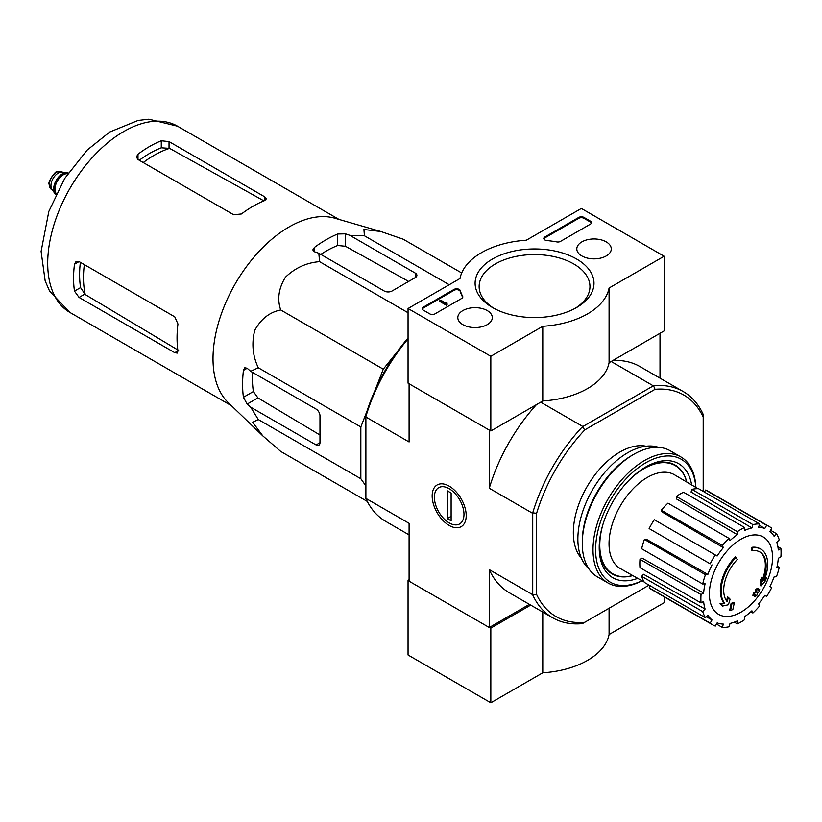 <?xml version="1.0" encoding="UTF-8"?>
<svg xmlns="http://www.w3.org/2000/svg" width="822" height="822" viewBox="0 0 822 822"><rect width="100%" height="100%" fill="white"/><g stroke="black" fill="none" stroke-linecap="round" stroke-linejoin="round"><path stroke-width="1.23" d="M375.264 389.803L383.268 369.17L397.129 351.919M365.882 485.915L360.837 478.743L360.837 426.957L367.146 410.723M365.882 458.974A111.761 64.527 -60 0 1 365.882 440.911M752.572 550.709L751.791 550.257A128.037 93.955 -100.2 0 0 751.945 547.308L752.716 547.75A32.921 19.009 -60 0 1 760.853 549.147A32.921 19.009 -60 0 1 764.049 580.722A126.105 84.337 -9.5 0 0 766.577 577.784A122.838 98.917 103.8 0 1 764.933 581.586A125.55 83.967 170.5 0 1 760.925 585.942A126.629 59.307 -128 0 0 760.925 581.36A125.314 100.921 -76.2 0 0 762.549 577.619A126.156 59.081 52 0 1 762.662 581.144A29.993 17.324 -60 0 0 759.918 551.994A29.993 17.324 -60 0 0 752.572 550.709A128.037 93.955 -100.2 0 0 752.716 547.75M751.945 547.308A32.921 19.009 -60 0 1 760.073 548.706L760.853 549.147M759.518 551.778A29.993 17.324 -60 0 1 762.611 578.904M760.925 585.942L760.155 585.5A126.629 59.307 -128 0 0 760.155 580.907A125.314 100.921 -76.2 0 0 761.778 577.178L762.549 577.619M760.155 580.907L760.925 581.36M764.994 578.298A126.105 84.337 -9.5 0 0 765.796 577.332L766.577 577.784M722.579 606.04L721.798 605.598A122.838 16.553 -144.5 0 0 720.01 603.769A126.105 59.05 8 0 0 723.956 602.968A32.921 19.009 -60 0 1 735.289 556.926L736.06 557.367A128.037 45.827 45.7 0 1 737.262 559.546A29.993 17.324 -60 0 0 727.172 601.632A126.156 84.378 -110.5 0 0 728.343 597.368A125.314 16.892 35.5 0 1 730.09 599.166A126.629 84.697 69.5 0 1 728.395 604.735A125.55 58.794 -172 0 1 722.579 606.04A122.838 16.553 -144.5 0 0 720.791 604.211A126.105 59.05 8 0 0 724.737 603.42A32.921 19.009 -60 0 1 736.06 557.367M723.956 602.968L724.737 603.42M720.01 603.769L720.791 604.211M726.514 600.779A126.156 84.378 -110.5 0 0 727.562 596.926L728.343 597.368M730.47 610.551L729.689 610.099A126.67 73.137 -120 0 0 731.097 603.44L731.878 603.893A126.085 72.788 0 0 0 734.231 602.865A127.071 73.364 60 0 1 732.834 609.523A124.112 71.658 180 0 1 730.47 610.551A126.67 73.137 -120 0 0 731.878 603.893M731.097 603.44A126.085 72.788 0 0 0 733.45 602.413L734.231 602.865M753.661 595.858L752.88 595.416A127.42 73.559 -120 0 0 753.332 593.279A125.489 72.449 0 0 0 755.284 591.871A127.071 73.364 -120 0 0 755.706 589.569L756.476 590.021A126.085 72.788 0 0 0 758.264 588.655A126.67 73.137 60 0 1 757.843 590.956A125.489 72.449 0 0 0 759.682 589.477A126.177 72.85 60 0 1 759.23 591.604A124.862 72.089 180 0 1 757.391 593.083A126.67 73.137 60 0 1 756.857 595.313A124.112 71.658 180 0 1 755.079 596.68A127.071 73.364 -120 0 0 755.603 594.45A124.862 72.089 180 0 1 753.661 595.858A127.42 73.559 -120 0 0 754.103 593.731A125.489 72.449 0 0 0 756.055 592.313A127.071 73.364 -120 0 0 756.476 590.021M755.706 589.569A126.085 72.788 0 0 0 757.483 588.213L758.264 588.655M755.284 591.871L756.055 592.313M753.332 593.279L754.103 593.731M754.545 595.22A127.071 73.364 -120 0 1 754.298 596.227L755.079 596.68M758.079 589.703A125.489 72.449 0 0 0 758.901 589.035L759.682 589.477M703.2 491.381L703.2 417.114A127.852 73.816 -60 0 0 655.062 389.32L653.511 385.734A130.595 75.398 -60 0 1 683.267 391.57A130.595 75.398 -60 0 1 703.2 414.422L703.2 414.637M649.072 585.141L584.761 622.275A127.852 73.816 -60 0 1 536.612 594.47L536.612 513.298A127.852 73.816 -60 0 1 584.761 429.906L655.062 389.32M581.411 558.261A65.852 38.018 -60 0 1 586.98 486.788A65.852 38.018 -60 0 1 646.092 446.223M408.051 338.89A130.595 75.398 120 0 0 365.882 416.518L365.882 414.73A127.852 73.816 -60 0 1 408.051 338.006M584.761 622.275L582.428 623.61A130.595 75.398 -60 0 1 552.672 617.774A130.595 75.398 -60 0 1 532.728 594.923L532.728 512.846A130.595 75.398 -60 0 1 582.428 426.772L653.511 385.734M582.428 426.772L584.761 429.906M409.346 383.925L489.532 430.225M582.603 426.371L540.701 402.174M653.069 385.693L611.167 361.495M409.089 384.08L409.089 441.969L365.882 417.021L365.882 498.389L409.089 523.326L409.089 581.216L489.275 627.515L529.399 604.345M449.182 525.443A24.064 13.892 -120 0 0 466.197 515.62A24.064 13.892 -120 0 0 449.182 486.141A24.064 13.892 -120 0 0 432.167 495.974A24.064 13.892 -120 0 0 449.182 525.443M532.471 513.205L489.275 488.258L489.275 430.368M489.275 627.515L489.275 569.625A130.595 75.398 120 0 0 509.342 592.765L552.672 617.774M532.471 594.563L489.275 569.625M660.004 378.141L660.004 333.3M683.267 391.57L639.937 366.561A130.595 75.398 120 0 0 612.852 360.519M536.427 404.65A130.595 75.398 120 0 0 489.275 488.258M365.882 498.389L365.882 498.594A130.595 75.398 120 0 0 385.816 521.446L409.089 534.886M536.612 513.298L532.728 512.846M532.728 594.923L536.612 594.47M703.2 414.422L703.2 417.114M632.683 575.523A62.482 36.076 -60 0 1 612.719 573.797A62.482 36.076 -60 0 1 603.214 523.501M626.898 482.483A62.482 36.076 -60 0 1 675.201 465.571A62.482 36.076 -60 0 1 686.678 481.99M612.719 573.797L610.14 572.307A62.482 36.076 -60 0 1 608.629 571.341M671.029 463.248A62.482 36.076 -60 0 1 672.622 464.081L675.201 465.571M740.971 612.164A44.676 25.801 -60 0 1 709.376 593.926A44.676 25.801 -60 0 1 740.971 539.211A44.676 25.801 -60 0 1 772.557 557.45A44.676 25.801 -60 0 1 740.971 612.164M737.344 531.67L737.344 534.67L676.301 498.841L676.301 496.426L737.344 531.67A56.708 32.736 120 0 1 744.588 527.488L744.588 530.488A53.05 30.63 -60 0 1 751.914 527.94L691.055 492.039L691.857 489.357L752.901 524.6L751.914 527.94M729.032 538.379A56.708 32.736 120 0 0 722.343 545.448L661.299 510.195A56.708 32.736 120 0 1 667.988 503.136L729.032 538.379L730.028 540.578A53.05 30.63 -60 0 1 737.344 534.67M722.343 545.448L723.339 547.637L662.09 511.962L661.299 510.195M715.294 554.953A56.708 32.736 120 0 0 710.177 563.82L649.123 528.577A56.708 32.736 120 0 1 654.25 519.71L717.133 556.011A53.05 30.63 -60 0 1 723.339 547.637M710.177 563.82L650.603 529.43M707.865 574.444L705.461 574.681L644.417 539.438L646.349 539.242L707.865 574.444A53.05 30.63 -60 0 1 712.006 564.878M705.461 574.681A56.708 32.736 120 0 0 702.687 584.01L705.091 583.764A53.05 30.63 -60 0 0 703.632 593.063L701.043 594.563A56.708 32.736 120 0 0 701.043 602.927L703.632 601.427A53.05 30.63 -60 0 0 705.091 609.04L702.687 611.568A56.708 32.736 120 0 0 705.461 617.692L707.865 615.164A53.05 30.63 -60 0 0 712.006 619.932L710.177 623.117A56.708 32.736 120 0 0 712.612 624.792A56.708 32.736 120 0 0 715.294 626.076L717.133 622.891A53.05 30.63 -60 0 0 723.339 624.093L722.343 627.443A56.708 32.736 120 0 0 729.032 626.775L730.028 623.436A53.05 30.63 -60 0 0 737.344 620.887L737.344 623.888A56.708 32.736 120 0 0 744.588 619.706L744.588 616.706A53.05 30.63 -60 0 0 751.914 610.797L752.901 612.996A56.708 32.736 120 0 0 759.6 605.937L758.603 603.738A53.05 30.63 -60 0 0 764.809 595.364L766.649 596.423A56.708 32.736 120 0 0 771.766 587.555L769.926 586.497A53.05 30.63 -60 0 0 774.077 576.931L776.471 576.695A56.708 32.736 120 0 0 779.246 567.375L776.841 567.612A53.05 30.63 -60 0 0 778.3 558.313L780.9 556.813A56.708 32.736 120 0 0 780.9 548.449L778.3 549.949A53.05 30.63 -60 0 0 776.841 542.345L779.246 539.807A56.708 32.736 120 0 0 776.471 533.683L774.077 536.211A53.05 30.63 -60 0 0 769.926 531.444L771.766 528.258A56.708 32.736 120 0 0 769.32 526.583A56.708 32.736 120 0 0 766.649 525.309L764.809 528.484L759.22 525.186M691.857 489.357A56.708 32.736 120 0 1 698.546 488.689L759.6 523.933L758.603 527.282A53.05 30.63 -60 0 1 764.809 528.484M759.6 523.933A56.708 32.736 120 0 0 752.901 524.6M644.129 581.976L620.415 568.608A54.139 31.257 -60 0 1 620.261 505.992A54.139 31.257 -60 0 1 674.554 474.828L697.991 488.679M706.365 616.747L712.006 619.932M702.687 611.568L641.643 576.325L643.575 574.29L705.091 609.04M701.043 594.563L639.989 559.32L642.074 558.107L703.632 593.063M639.989 559.32A56.708 32.736 120 0 0 639.989 567.683L701.043 602.927M644.417 539.438A56.708 32.736 120 0 0 641.643 548.757L702.687 584.01M676.301 496.426A56.708 32.736 120 0 1 683.544 492.244L744.588 527.488M769.32 526.583L708.276 491.34A56.708 32.736 120 0 0 705.595 490.056L766.649 525.309M705.595 490.056L704.423 492.08M770.594 530.282L776.471 533.683M777.889 546.712L780.9 548.449M777.16 566.163L779.246 567.375M750.815 611.794L752.901 612.996M734.334 622.151L737.344 623.888M716.465 624.052L722.343 627.443M650.294 585.839L649.123 587.874L710.177 623.117M649.123 587.874A56.708 32.736 120 0 0 651.569 589.549L712.612 624.792M641.643 576.325A56.708 32.736 120 0 0 644.417 582.449L705.461 617.692M461.697 272.976L403.232 239.223L380.812 231.496L363.93 229.502L364.403 235.76L449.223 284.731M364.403 235.76L349.874 235.339L345.446 233.828L337.688 234.003A118.019 68.134 120 0 0 314.405 247.443L312.802 249.919L314.405 251.748L318.833 253.258L319.553 261.653C306.524 262.68 295.139 267.88 285.398 277.25C278.617 288.368 277.055 299.28 280.713 309.966C269.678 312.134 261.026 318.915 254.758 330.29C251.47 343.432 252.642 355.916 258.293 367.753L250.669 371.318L247.145 368.246L244.751 367.773L243.415 370.403A118.019 68.134 120 0 0 243.415 397.283L247.145 404.095L250.669 407.167L258.293 419.539L252.642 422.261L262.804 435.886L280.713 451.432L367.249 501.399M258.293 419.539L360.837 478.743M250.669 407.167L316.09 444.938A5.487 3.165 -120 0 0 318.833 445.205A5.487 3.165 -120 0 0 319.974 442.698L319.974 415.809A5.487 3.165 -120 0 0 316.09 409.089L250.669 371.318M258.293 367.753L360.837 426.957M280.713 309.966L383.268 369.17M319.553 261.653L408.051 312.74M318.833 253.258L384.254 291.029A5.487 3.165 0 0 0 392.012 291.029L415.295 277.589A5.487 3.165 0 0 0 416.898 275.349A5.487 3.165 0 0 0 415.295 273.11L349.874 235.339M143.254 162.55A99.842 57.643 -60 0 1 169.609 148.371L161.276 147.816A99.041 57.18 120 0 0 139.298 160.269M169.609 148.371L263.225 200.486M178.651 350.449L85.221 294.543A99.842 57.643 -60 0 1 84.327 264.622M80.361 262.341A99.041 57.18 120 0 0 80.566 287.597L85.221 294.543M137.993 159.519L233.705 214.768L241.463 213.956A107.548 62.092 -60 0 1 264.746 200.517L266.349 198.832L264.746 196.848L169.034 141.59L161.276 140.778A107.548 62.092 120 0 0 137.993 154.217L136.38 157.012L137.993 159.519L137.993 154.217M79.056 297.43L174.767 352.689L177.285 353.09L177.942 350.85A107.548 62.092 -60 0 1 177.942 323.971L174.767 316.84L79.056 261.581L76.086 261.447L74.473 264.232A107.548 62.092 120 0 0 74.473 291.111L79.056 297.43L84.656 294.194M408.637 281.432L345.446 246.261L337.688 245.501A104.086 60.098 120 0 0 320.796 254.399M252.631 372.458A104.086 60.098 120 0 0 253.371 391.539L257.913 397.879L319.974 435.002M262.31 435.403L228.218 402.595A107.548 62.092 -60 0 1 213.751 370.506A107.548 62.092 -60 0 1 250.381 261.509A107.548 62.092 -60 0 1 334.688 218.179L380.812 231.496M409.089 579.726L408.051 580.322L408.051 654.99L490.826 702.789L542.777 672.786A74.997 43.299 0 0 0 609.081 634.512L664.145 602.721L664.145 596.803M489.532 627.361L490.826 628.111L490.826 702.789M408.051 580.322L409.089 580.918M542.777 612.071L542.777 672.786M490.826 628.111L530.693 605.095M609.081 608.229L609.081 634.512M490.826 356.296L408.051 308.507L460.001 278.514A74.997 43.299 180 0 1 526.306 240.23L581.36 208.439L664.145 256.238L609.081 288.019A74.997 43.299 180 0 1 542.777 326.303L490.826 356.296L490.826 430.975L408.051 383.175L408.051 308.507M606.225 241.884A17.241 9.956 180 0 1 611.28 249.035A17.241 9.956 180 0 1 594.039 258.868A17.241 9.956 180 0 1 576.808 249.035A17.241 9.956 180 0 1 587.35 239.747A17.241 9.956 180 0 1 606.225 241.884M487.241 310.582A17.241 9.956 180 0 1 492.286 317.734A17.241 9.956 180 0 1 475.044 327.567A17.241 9.956 180 0 1 457.813 317.734A17.241 9.956 180 0 1 468.355 308.445A17.241 9.956 180 0 1 487.241 310.582M576.582 259.002A59.451 34.319 180 0 1 576.582 307.531A59.451 34.319 180 0 1 492.512 307.531A59.451 34.319 180 0 1 492.512 259.002A59.451 34.319 180 0 1 576.582 259.002M434.951 313.881A3.658 2.117 180 0 1 429.783 313.881L423.309 310.151A3.658 2.117 180 0 1 422.241 308.651A3.658 2.117 180 0 1 423.309 307.161L454.052 289.416A3.658 2.117 180 0 1 457.751 288.892A3.658 2.117 180 0 1 460.248 290.556A75.357 43.504 180 0 0 462.642 296.29A3.658 2.117 180 0 1 462.807 296.927A3.658 2.117 180 0 1 461.738 298.417L434.951 313.881M560.501 241.401A3.658 2.117 180 0 1 556.823 241.925A74.997 43.299 180 0 0 546.856 240.558A3.658 2.117 180 0 1 543.804 238.472A3.658 2.117 180 0 1 544.873 236.983L578.78 217.409A3.658 2.117 180 0 1 583.949 217.409L590.422 221.139A3.658 2.117 180 0 1 591.491 222.628A3.658 2.117 180 0 1 590.422 224.129L560.501 241.401M609.081 288.019L609.081 362.697L664.145 330.906L664.145 256.238M609.081 362.697A74.997 43.299 180 0 1 542.777 400.972L542.777 326.303M542.777 400.972L490.826 430.975M493.991 308.363A55.403 31.986 180 0 1 479.134 286.57A55.403 31.986 180 0 1 513.339 257.009A55.403 31.986 180 0 1 573.725 263.944A55.403 31.986 180 0 1 589.949 286.57A55.403 31.986 180 0 1 575.102 308.363M422.323 309.103A3.658 2.117 180 0 1 423.309 308.055L454.052 290.31A3.658 2.117 180 0 1 457.751 289.786A3.658 2.117 180 0 1 460.248 291.45L460.248 290.556M462.724 297.369A3.658 2.117 180 0 0 462.642 297.184A75.357 43.504 180 0 1 460.248 291.45M447.106 303.873L446.336 304.325L439.862 300.595L440.643 300.143L445.843 303.143L446.593 302.681L447.106 304.767L446.336 305.219L446.336 304.325M446.983 303.801L446.983 302.907M446.336 305.219L439.862 301.489L439.862 300.595M543.887 238.925A3.658 2.117 180 0 1 544.873 237.877L578.78 218.303A3.658 2.117 180 0 1 583.949 218.303L590.422 222.032A3.658 2.117 180 0 1 591.408 223.081M641.92 580.733A70.969 40.977 -60 0 1 595.611 548.212A70.969 40.977 -60 0 1 644.489 463.546A70.969 40.977 -60 0 1 695.813 487.384M637.687 578.349A65.852 38.018 -60 0 1 599.217 547.616A65.852 38.018 -60 0 1 645.773 466.968A65.852 38.018 -60 0 1 691.631 484.918M642.013 580.784A72.798 42.035 -60 0 1 608.085 583.024A72.798 42.035 -60 0 1 608.085 498.964A72.798 42.035 -60 0 1 680.883 456.94A72.798 42.035 -60 0 1 695.895 487.446M608.085 583.024L597.347 576.828A72.798 42.035 -60 0 1 582.274 543.506A72.798 42.035 -60 0 1 633.741 454.34A72.798 42.035 -60 0 1 670.146 450.733L680.883 456.94M582.274 543.506L582.274 541.564A70.425 40.658 -60 0 1 632.067 455.316L633.741 454.34M588.716 568.588A70.425 40.658 -60 0 1 592.457 489.943A70.425 40.658 -60 0 1 658.689 447.384M632.786 575.585A62.883 36.302 -60 0 1 612.236 573.972A62.883 36.302 -60 0 1 599.228 546.373M644.715 467.595A62.883 36.302 -60 0 1 675.109 465.067A62.883 36.302 -60 0 1 686.781 482.052M463.978 514.336A20.93 12.083 60 0 1 449.182 522.884A20.93 12.083 60 0 1 434.376 497.248A20.93 12.083 60 0 1 449.182 488.7A20.93 12.083 60 0 1 463.978 514.336M451.124 520.809L447.24 518.559L447.24 490.785L451.124 493.025L451.124 520.809M451.124 516.319L447.24 518.559M68.288 172.98A12.443 7.182 120 0 0 66.87 172.62L61.825 172.158A10.244 5.918 120 0 0 54.581 176.329A10.244 5.918 120 0 0 50.954 185.669A10.244 5.918 120 0 0 51.93 189.307L54.848 193.437A12.443 7.182 120 0 0 55.875 194.485M66.87 172.62A12.443 7.182 120 0 0 58.064 177.686A12.443 7.182 120 0 0 53.666 189.029A12.443 7.182 120 0 0 54.848 193.437M68.226 173.072A12.443 7.182 120 0 0 59.03 177.46A12.443 7.182 120 0 0 54.18 189.327A12.443 7.182 120 0 0 55.917 194.393M69.983 312.494A107.548 62.092 -60 0 1 69.983 188.3A107.548 62.092 -60 0 1 177.542 126.208L148.854 119.211L138.127 120.444L109.727 132.013L87.142 150.097L64.702 178.477L48.827 211.429L41.1 251.45L45.159 280.867L49.608 291.173L69.983 312.494L231.465 405.719M264.746 200.517L264.746 196.848M169.034 148.052L169.034 141.59M161.276 147.816L161.276 140.778M74.473 264.232L79.056 261.581M74.473 291.111L80.566 287.597M174.767 352.689L177.942 350.85M314.405 251.748L314.405 247.443M337.688 245.501L337.688 234.003M243.415 397.283L253.371 391.539M243.415 370.403L247.145 368.246M247.145 404.095L257.913 397.879M345.446 246.261L345.446 233.828M415.295 277.589L415.295 273.11M316.09 444.938L319.974 442.698M423.309 308.055L423.309 307.161M454.052 290.31L454.052 289.416M462.642 297.184L462.642 296.29M590.422 222.032L590.422 221.139M583.949 218.303L583.949 217.409M578.78 218.303L578.78 217.409M544.873 237.877L544.873 236.983M49.392 184.775A10.244 5.918 120 0 0 51.519 189.461L49.125 184.405C47.357 181.909 56.143 170.041 57.067 171.736L61.753 171.726A10.244 5.918 120 0 0 53.862 174.47A10.244 5.918 120 0 0 49.392 184.775M68.01 173.391A12.073 6.966 120 0 0 59.112 177.696A12.073 6.966 120 0 0 54.437 189.183A12.073 6.966 120 0 0 56.081 194.054M67.743 173.781A11.703 6.761 120 0 0 59.287 178.282A11.703 6.761 120 0 0 54.951 189.183A11.703 6.761 120 0 0 56.297 193.622M339.013 219.433L177.542 126.208M51.519 189.461L52.403 189.974M61.753 171.726L62.647 172.23"/></g></svg>
